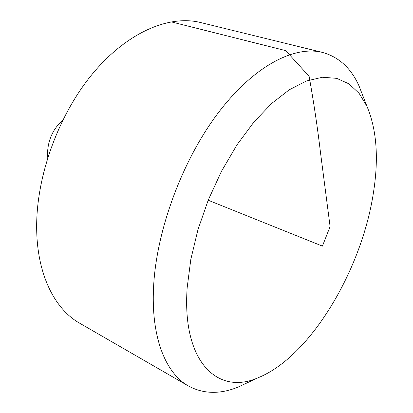 <?xml version="1.0" encoding="UTF-8"?>
<svg xmlns="http://www.w3.org/2000/svg" width="413" height="413" viewBox="0 0 413 413"><rect width="100%" height="100%" fill="white"/><g stroke="black" fill="none" stroke-linecap="round" stroke-linejoin="round"><path stroke-width="0.62" d="M248.342 382.299L238.017 387.12C219.969 394.425 203.449 394.054 188.452 386.005L79.719 323.24C54.717 309.177 36.953 274.459 36.669 228.028C36.101 176.506 58.574 114.411 93.039 73.199C127.576 31.93 169.5 14.729 200.532 22.519L322.465 52.42C338.861 56.984 351.05 68.14 359.026 85.904L363.146 96.528M188.452 386.005C165.742 373.326 150.869 337.514 153.584 286.875C156.331 230.728 182.154 160.647 217.868 113.348C253.654 65.961 294.35 45.285 322.465 52.42M187.177 287.603C181.735 362.743 218.219 395.298 257.753 377.895C310.514 356.863 361.716 269.849 373.414 192.83C378.886 158.303 376.718 129.429 366.899 106.218L359.103 93.338L348.995 83.87L336.693 78.346L322.414 77.257L306.482 80.979L289.348 89.735L271.584 103.529L253.866 122.119L236.923 144.958L221.507 171.235L208.317 199.887L197.951 229.685L190.827 259.343L187.177 287.603M47.758 157.487L47.516 153.337C48.001 139.847 53.086 128.768 62.781 120.095M208.183 200.222L322.419 246.112L330.095 226.572L320.488 152.536C317.478 127.204 313.684 101.794 309.115 76.307L285.729 50.639L171.059 21.827M366.899 106.218L359.026 85.904M257.753 377.895L238.017 387.12"/></g></svg>
